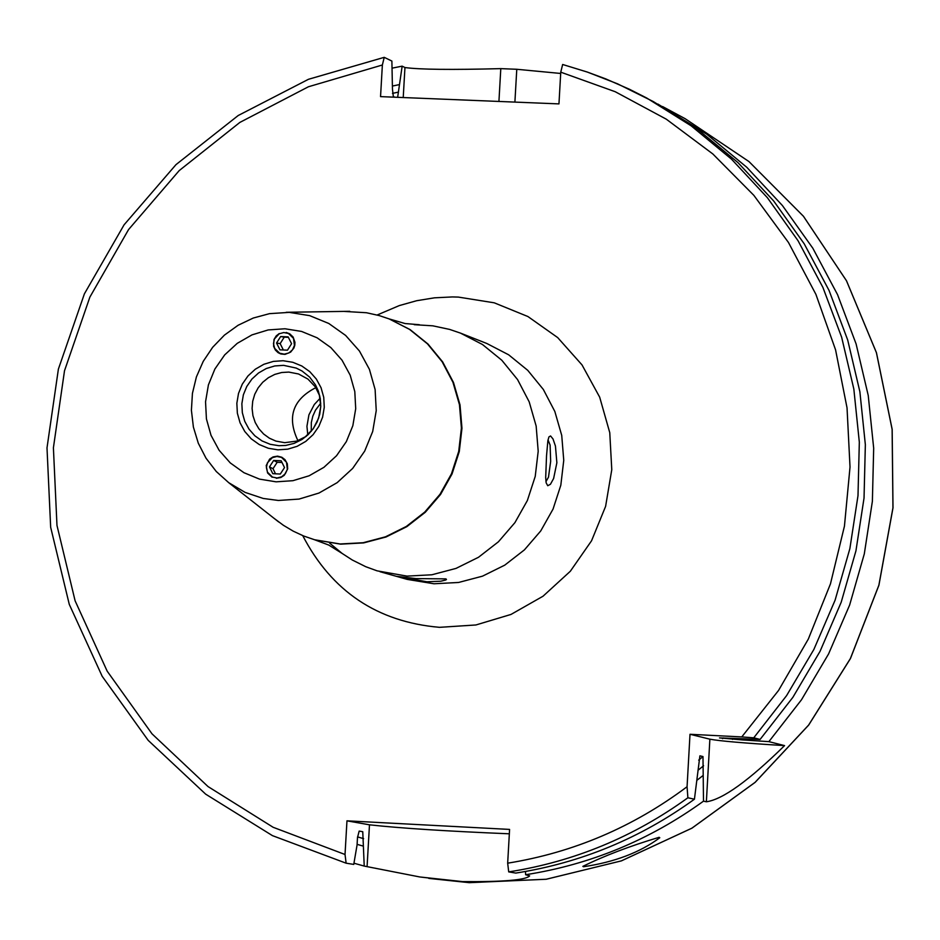 <?xml version="1.0" encoding="UTF-8"?>
<svg xmlns="http://www.w3.org/2000/svg" width="940" height="940" viewBox="0 0 940 940"><rect width="100%" height="100%" fill="white"/><g stroke="black" fill="none" stroke-linecap="round" stroke-linejoin="round"><path stroke-width="1.41" d="M583.505 866.739C614.572 862.121 639.999 852.462 659.786 837.752L659.128 837.305C629.741 846.118 604.314 855.8 582.847 866.375L583.505 866.739M279.18 333.582L276.231 335.886L273.987 339.528L273.587 346.249L275.385 350.079L278.052 352.641L280.837 353.969L285.032 354.38L290.625 352.136L293.914 348.012L294.796 345.238L294.949 342.289L293.115 337.025L289.696 333.782L286.207 332.466M276.301 478.284L280.825 477.508L284.233 475.335L287.663 468.907L287.323 463.772L285.008 459.672L281.859 457.263L277.582 456.135L273.035 456.922L269.615 459.12L266.208 465.582L267.583 472.973L272.095 477.203M306.252 436.348L296.652 441.119L284.714 442.681L275.89 441.083L269.392 438.193L263.623 434.01L258.829 428.711L255.222 422.507L252.942 415.656L252.096 408.465L252.707 401.227L254.763 394.248L258.159 387.832L262.765 382.228L268.394 377.692L274.786 374.402L281.695 372.51L288.815 372.087L298.532 373.979L307.932 379.079L315.323 386.88L319.823 396.128M297.933 440.672C286.771 417.219 292.74 399.547 315.828 387.644M414.235 324.676L432.823 325.828L449.626 329.411L460.459 333.101L482.502 344.522L501.796 360.231L517.576 379.596L529.185 401.827L536.153 426.043L538.197 451.247L535.224 476.416L527.352 500.55L514.92 522.64L498.412 541.804L478.507 557.267L456.018 568.406L431.86 574.775L407.008 576.114L377.081 570.839L365.766 566.714L352.288 560.005L342.172 553.46L329.576 543.062M343.852 311.399L366.482 312.738L379.184 315.57L389.066 318.883L409.523 329.364L427.453 343.84L442.129 361.724L452.951 382.286L459.46 404.705L461.411 428.053L458.72 451.4L451.482 473.784L440.002 494.287L424.739 512.089L406.315 526.459L385.506 536.811L363.134 542.732L340.104 543.978L314.548 539.748L303.69 536.012L293.257 531.171L283.387 525.284L274.045 518.316M545.952 481.632L548.49 477.168L550.664 461.329L550.1 445.055L548.032 439.861M550.57 435.96L552.99 438.933L555.446 446.054L556.868 462.762L553.613 478.519L550.429 484.288L547.738 485.721L546.14 482.796L545.694 477.555L546.528 455.841L547.879 440.66L548.948 436.889L550.57 435.96M445.96 578.887L446.465 579.522L445.548 580.062L440.801 581.214L426.924 581.766L396.48 576.302L415.809 578.605L445.96 578.887M657.965 104.105L706.633 134.114L746.807 167.297L782.409 205.531L812.818 248.207L837.528 294.608L856.105 343.958L868.231 395.435L873.683 448.18L872.379 501.302L864.307 553.883L849.631 605.055L828.575 653.946L801.514 699.736L768.885 741.636L784.571 745.608C748.734 780.752 722.672 799.47 706.375 801.785L703.496 801.162C649.74 840.043 590.449 864.565 525.625 874.729L529.631 875.892C525.848 880.052 503.452 881.955 462.457 881.591L419.792 876.961L364.227 866.081L353.957 863.214M560.687 73.461L516.777 69.278L500.797 68.632C451.412 69.924 419.463 69.56 404.952 67.539L402.156 66.153L397.644 97.313M392.227 68.126L402.156 66.153M394.706 97.196L393.331 96.538L392.462 89.194L391.886 61.053L384.225 57.34L382.369 65.001L380.547 96.62L558.959 103.894L560.757 72.169L562.649 64.484L587.453 72.11L617.604 83.848L653.37 101.602L697.621 129.285L737.959 162.596L773.702 201.007L804.241 243.859L829.057 290.448L847.704 340.022L859.877 391.721L865.352 444.69L864.036 498.036L855.941 550.852L841.194 602.246L820.044 651.35L792.866 697.339L760.107 739.428L753.751 737.818L741.766 736.925L690.007 734.281L687.07 786.733C633.172 827.082 573.377 852.568 507.671 863.178L508.716 871.897L515.813 873.084C580.908 862.885 640.445 838.257 694.437 799.2L687.88 797.778L687.07 786.733M743.199 738.828L742.165 739.909L719.488 737.9L760.107 739.428M768.885 741.636L742.165 739.909M364.227 866.081L362.758 831.712L359.162 831.089L357.494 837.611L357.059 845.06L353.745 864.412L346.132 863.19L345.027 854.495L346.966 820.832L509.586 829.421L507.671 863.178M703.496 801.162L702.979 756.559L699.9 755.831L694.437 799.2M703.038 775.535L696.951 780.27M363.193 846.082L357.106 844.355M392.638 85.998L398.901 84.706M525.472 871.498L525.625 874.729M509.339 833.803C446.641 831.207 400.017 828.199 369.479 824.815L346.966 820.832M784.571 745.608C744.233 743.141 719.335 741.002 709.876 739.181L690.007 734.281M281.671 476.803L285.337 473.713L287.358 469.33L286.512 462.292L281.518 457.404L276.912 456.476L272.318 457.674L267.395 462.844L266.384 467.544L267.465 472.186L272.459 477.074L277.077 478.002L281.671 476.803M284.514 467.591L281.189 460.8L273.669 460.447L269.475 466.886L272.8 473.678L280.308 474.03L284.514 467.591M275.514 473.807L273.011 468.696L269.475 466.886M273.011 468.696L277.206 462.269L273.669 460.447M282.012 462.492L277.206 462.269M279.239 333.759L274.409 338.964L273.47 343.688L274.633 348.352L279.697 353.24L284.315 354.169L288.886 352.958L292.505 349.833L294.455 345.438L293.503 338.365L288.439 333.477L283.81 332.548L279.239 333.759M276.548 343.018L279.979 349.833L287.487 350.173L291.576 343.699L288.157 336.884L280.637 336.544L276.548 343.018L280.155 343.617L284.244 337.154L280.637 336.544M288.38 337.343L284.244 337.154M280.155 343.617L283.363 349.986M278.933 445.713L270.226 444.303L262.06 440.942L254.869 435.808L249.006 429.145L244.753 421.32L242.332 412.695L241.862 403.707L243.366 394.823L246.774 386.469L251.908 379.067L258.524 372.992L266.267 368.539L274.762 365.954L283.598 365.343L296.253 368.092L302.057 371.018L309.66 377.128L315.535 384.989L318.296 390.946L320.281 398.572L320.763 406.456L319.718 414.305L317.18 421.825L313.255 428.699L308.097 434.691L301.904 439.544L294.149 443.375L285.795 445.431L278.933 445.713M307.791 434.985L306.934 426.314L308.919 414.846L314.289 404.529L320.211 398.149M311.257 431.307L311.316 422.565L312.82 416.162L315.499 410.157L320.752 403.178M389.348 319.001L410.075 329.588L428.005 344.052L442.681 361.935L453.491 382.486L460.013 404.905L461.963 428.252L459.272 451.588L452.034 473.96L440.555 494.464L425.291 512.265L406.879 526.623L386.07 536.975L363.698 542.897L340.68 544.154L314.841 539.83M289.262 312.374L309.66 315.64L328.777 323.466L345.65 335.451L359.433 351.008L369.42 369.349L375.119 389.56L376.235 410.627L372.698 431.484L364.708 451.071L352.664 468.426L337.154 482.655L318.977 493.042L299.049 499.081L278.369 500.468L263.224 498.459L245.14 492.407L228.737 482.69L216.259 471.492L206.013 458.191L198.305 443.222L193.393 427.077L191.408 410.287L192.43 393.378L196.413 376.893L203.228 361.371L212.663 347.295L224.413 335.134L238.102 325.264L253.295 318.026L269.51 313.654L289.262 312.374M284.961 328.765L301.564 331.432L317.109 337.801L330.833 347.565L342.043 360.22L350.173 375.142L354.803 391.592L355.708 408.724L352.841 425.691L346.331 441.636L336.532 455.747L323.924 467.321L309.131 475.781L292.916 480.693L276.09 481.832L259.499 479.118L243.965 472.714L230.276 462.927L219.102 450.26L211.03 435.338L206.424 418.923L205.543 401.827L208.41 384.906L214.896 369.009L224.66 354.921L237.233 343.359L251.979 334.887L268.159 329.94L284.961 328.765M283.116 360.725L292.775 362.288L301.822 366.001L309.812 371.676L316.334 379.055L321.057 387.738L323.748 397.315L324.277 407.279L322.608 417.149L318.825 426.431L313.114 434.644L305.782 441.377L297.181 446.3L287.746 449.167L277.946 449.837L268.288 448.262L259.24 444.538L251.262 438.839L244.764 431.472L240.053 422.788L237.362 413.224L236.845 403.26L238.513 393.413L242.297 384.143L247.984 375.941L255.316 369.209L263.893 364.274L273.329 361.406L283.116 360.725M428.816 878.395L469.236 882.672L546.234 879.252L621.399 860.875L691.934 828.175L755.149 782.35L808.67 725.093L850.453 658.541L878.923 585.197L893 507.823L892.166 429.333L876.456 352.7L846.505 280.79L803.465 216.282L748.98 161.574L685.119 118.675L748.957 161.562L803.43 216.259L846.47 280.755L876.409 352.664L892.119 429.31L892.953 507.8L878.877 585.185L850.394 658.541L808.6 725.104L755.079 782.362L691.864 828.187L621.352 860.875L546.187 879.252L469.213 882.672L419.792 876.961M460.459 333.101L486.849 343.5L508.657 354.803L527.751 370.337L543.355 389.489L554.835 411.473L561.732 435.408L563.753 460.33L560.816 485.228L553.049 509.081L540.747 530.924L524.426 549.865L504.745 565.152L482.502 576.161L458.603 582.459L434.01 583.775L407.267 579.404L379.971 571.696M377.152 315.006L399.3 305.582L416.667 300.718L434.433 297.827L452.375 296.934L458.368 297.087L494.264 302.821L527.939 316.545L557.69 337.589L582.013 364.908L599.673 397.15L609.766 432.67L611.775 469.695L605.607 506.355L591.554 540.782L570.333 571.25L543.026 596.219L511.007 614.431L475.899 624.971L439.485 627.332C377.293 621.916 331.703 591.342 302.727 535.612M562.649 64.484L587.406 72.086L605.618 78.843L629.365 89.218L646.72 98.019L691.1 125.784L731.555 159.201L767.404 197.717L798.036 240.711L822.923 287.452L841.629 337.166L853.837 389.031L859.325 442.164L857.997 495.674L849.866 548.654L835.084 600.214L813.864 649.47L786.604 695.6L753.751 737.818M560.757 72.169L615.242 91.732L666.295 119.18L712.837 153.96L753.857 195.356L788.472 242.485L815.908 294.361L835.578 349.88L847.034 407.854L850.019 467.027L844.449 526.13L830.455 583.893L808.33 639.059L778.555 690.442L741.766 736.925M723.365 737.935L722.59 738.687M733.505 738.429L732.53 739.416M345.027 854.495L273.152 827.294L208.01 786.557L152.01 733.834L107.16 671.136L75.106 600.801L56.976 525.425L53.404 447.793L64.508 370.76L89.876 297.111L128.557 229.583L179.176 170.622L239.864 122.412L308.426 86.762L382.369 65.001M687.88 797.778C633.725 836.964 573.999 861.663 508.716 871.897M702.979 756.559L698.678 760.155M703.578 765.783L697.962 770.318M363.615 838.656L357.541 836.906M392.485 93.377L398.478 92.108M367.082 866.539L369.479 824.815M516.777 69.278L514.897 102.096M500.797 68.632L498.929 101.45M404.952 67.539L403.225 97.549M706.375 801.785L709.876 739.181M389.066 318.883L405.081 323.548L419.346 324.711M314.548 539.748L328.765 545.071L342.172 553.46M319.295 394.577L320.763 406.444L318.625 418.124L313.255 428.711L304.889 437.264M662.571 106.549L685.119 118.675M384.213 57.34L308.473 79.289L238.208 115.514L175.98 164.641L124.08 224.825L84.4 293.832L58.386 369.115L47 447.898L50.666 527.293L69.278 604.373L102.178 676.295L148.179 740.344L205.649 794.147L272.447 835.636L346.132 863.19M228.737 482.69L278.687 521.97M286.218 312.291L349.751 311.305"/></g></svg>

